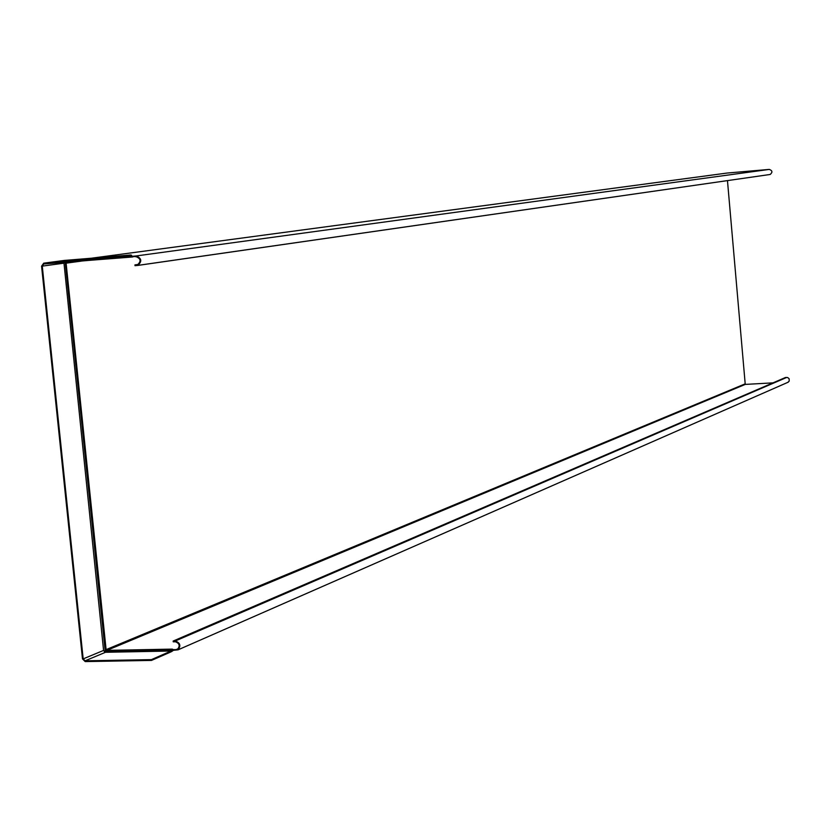 <?xml version="1.0" encoding="UTF-8"?>
<svg xmlns="http://www.w3.org/2000/svg" width="831" height="831" viewBox="0 0 831 831"><rect width="100%" height="100%" fill="white"/><g stroke="black" fill="none" stroke-linecap="round" stroke-linejoin="round"><path stroke-width="1.25" d="M110.305 257.766L130.685 255.003L132.441 256.26L130.903 255.813L110.388 258.566L110.305 257.766L43.711 263.178L41.571 266.169L82.487 658.9L85.198 661.59L151.491 660.416L151.419 659.627L85.115 660.811L83.183 658.89L42.267 266.117L43.794 263.978L110.388 258.566M131.402 255.148L130.903 255.813L130.883 255.034M64.475 260.425L130.685 255.003M727.156 173.045L769.267 169.41C772.446 170.563 772.737 172.256 770.16 174.468L137.603 265.463M63.904 262.347L103.574 650.413L105.475 652.293L103.574 650.413L83.183 658.89M171.716 650.538L171.093 651.016L171.591 649.821L105.745 651.099L105.122 650.476L106.108 649.624L66.106 263.167L64.153 262.326M727.468 180.607L745.241 384.41L106.877 650.382L172.204 649.115L173.409 649.634L171.83 650.444L172.858 650.611L171.716 651.556L171.093 651.016L151.419 659.627M787.726 382.395L789.211 381.117L789.138 378.78L787.695 377.544L785.513 377.482L173.17 641.044L173.253 641.823L175.351 641.771C179.434 643.267 180.213 645.718 177.668 649.136L176.141 649.582L178.281 648.647M773.017 382.862L745.241 384.41M85.115 660.811L105.475 652.293L171.093 651.016L171.051 651.857L151.491 660.416M65.244 262.232L105.122 650.476L104.197 651.483M104.581 651.878L106.877 650.382L106.108 649.624L744.794 384.005M173.17 641.044L175.268 640.992C180.171 642.779 181.106 645.718 178.063 649.832L172.516 650.434M173.409 649.634L176.141 649.582M173.492 650.413L172.879 650.59M131.745 256.322L136.242 256.758C140.782 258.618 141.27 261.235 137.686 264.611L134.944 264.902L138.133 264.445M65.888 262.18L132.264 257.008M130.903 255.813L132.981 256.945M134.944 264.902L135.027 265.691L137.904 265.38C142.194 261.329 141.613 258.192 136.159 255.958L132.441 256.26M42.267 266.117L63.478 263.25L63.613 262.367M43.711 263.178L64.839 260.363M91.649 258.181L727.229 173.035M67.498 262.222L66.106 263.167L81.521 261.079M172.37 649.987L171.591 649.821L172.204 649.115M175.268 640.992L786.749 377.409M67.404 262.222L66.709 262.316M132.212 256.613L66.646 262.326M131.963 256.488L113.951 258.088M769.267 169.41L136.159 255.958M178.063 649.832L788.266 382.167M171.986 651.359L172.827 650.642M130.955 255.844L131.849 256.415M770.16 174.468L137.904 265.38M44.033 263.957L43.503 264.029"/></g></svg>
